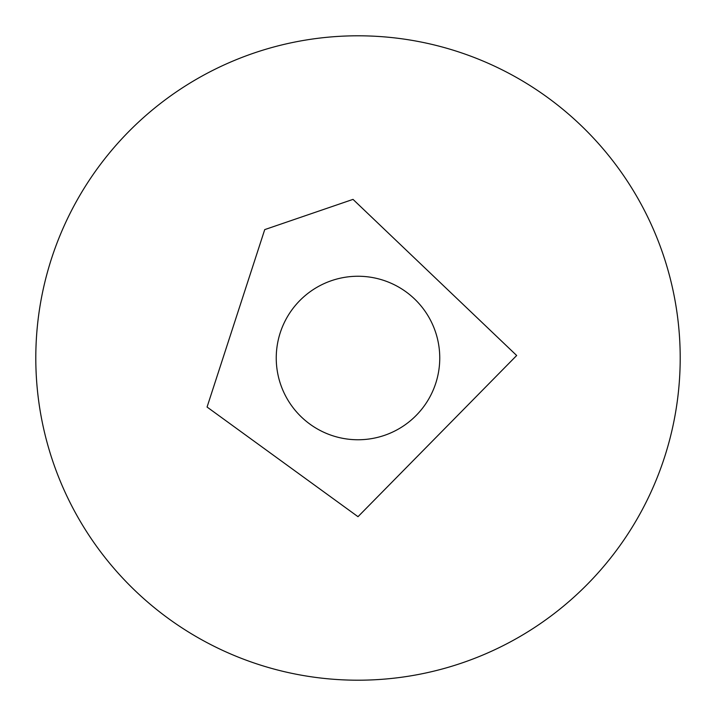 <?xml version="1.0" encoding="UTF-8"?>
<svg xmlns="http://www.w3.org/2000/svg" width="716" height="716" viewBox="0 0 716 716"><rect width="100%" height="100%" fill="white"/><g stroke="black" fill="none" stroke-linecap="round" stroke-linejoin="round"><path stroke-width="1.07" d="M358 35.8A322.2 322.2 0 0 1 637.034 519.1A322.2 322.2 0 0 1 78.966 519.1A322.2 322.2 0 0 1 358 35.8M358 276.251A81.749 81.749 0 0 1 428.803 398.875A81.749 81.749 0 0 1 287.197 398.875A81.749 81.749 0 0 1 358 276.251M358 516.692L207.067 407.037L264.723 229.612L353.015 199.379L516.675 355.503L358 516.692"/></g></svg>

